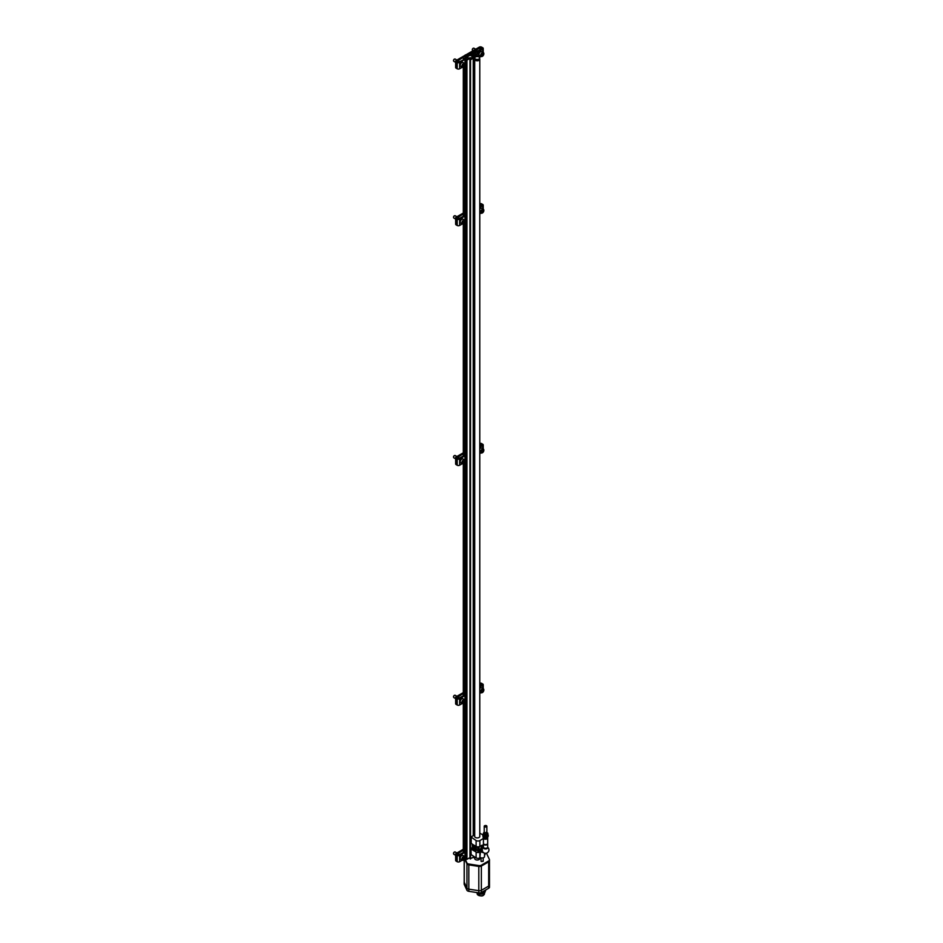 <?xml version="1.0" encoding="UTF-8"?>
<svg xmlns="http://www.w3.org/2000/svg" width="943" height="943" viewBox="0 0 943 943"><rect width="100%" height="100%" fill="white"/><g stroke="black" fill="none" stroke-linecap="round" stroke-linejoin="round"><path stroke-width="1.41" d="M473.504 51.818L474.954 51.228L473.127 51.016L473.504 51.818M465.995 56.156L467.445 55.566L465.618 55.342L465.995 56.144M465.701 55.684L466.844 55.236L467.139 56.132M465.017 59.774L465.005 859.144L466.82 859.379L469.956 857.6L469.956 58.383L466.938 60.128L466.938 859.344M464.699 55.908L463.272 56.792L463.378 59.456M470.628 53.138L471.194 53.68A2.652 1.532 0 0 1 471.913 54.435M463.272 58.266L463.508 59.126L465.5 58.454L463.543 59.362M474.659 54.788A1.615 0.931 180 0 1 473.94 56.356A1.615 0.931 180 0 1 471.948 55.213A1.615 0.931 180 0 1 474.659 54.788A1.721 1.002 180 0 1 474.742 54.835A1.721 1.002 180 0 1 475.248 55.543A1.721 1.002 180 0 1 473.516 56.533A1.721 1.002 180 0 1 471.795 55.543L471.795 56.533A1.721 1.002 0 0 0 473.256 57.523L471.795 58.36L470.298 57.712L466.938 60.128M474.73 58.018L474.73 59.315A2.464 1.426 0 0 0 475.461 60.328A2.464 1.426 0 0 0 478.148 60.635A2.464 1.426 0 0 0 479.669 59.315L479.669 58.018A2.464 1.426 0 0 0 477.205 56.592A2.464 1.426 0 0 0 474.73 58.018A2.464 1.426 0 0 0 475.461 59.02A2.464 1.426 0 0 0 478.148 59.326A2.464 1.426 0 0 0 479.669 58.018M470.934 58.725L473.28 58.16A1.697 0.978 0 0 0 474.753 57.865M470.934 58.949L469.991 59.492L470.522 59.786L473.245 58.218L474.73 58.643M474.73 59.114A2.534 1.462 0 0 0 474.706 59.338A2.534 1.462 0 0 0 477.241 60.8A2.534 1.462 0 0 0 479.775 59.338A2.534 1.462 0 0 0 479.669 58.926M475.307 57.028L478.03 55.46L476.757 55.59M475.213 56.71L475.213 57.169A1.697 0.978 0 0 0 475.201 57.051L476.675 55.979M475.967 54.918L479.233 52.773M475.932 54.894L478.69 53.303M472.207 51.57L470.628 53.35M474.836 50.557L480.918 47.586L481.967 48.73L476.958 51.464M476.05 52.101L476.875 51.405M475.248 56.368L476.757 55.437L475.555 54.458L479.315 52.23L478.007 51.629L476.427 52.325L475.661 51.676L476.875 50.757L474.989 50.616M463.308 67.295L463.308 216.206M463.308 223.998L463.308 455.964M463.308 463.767L463.308 695.734M463.308 703.525L463.308 852.437M463.508 58.478L466.219 58.218M465.524 859.497L465.524 60.293L466.785 60.175M466.219 58.431L464.934 59.232L466.243 59.833L469.92 57.712L469.92 58.36M469.991 59.492L469.991 858.708L473.245 857.435L474.706 857.847M470.522 59.786L470.522 859.002M473.245 58.218L473.245 835.675M473.245 856.244L473.245 857.435M473.999 58.218L473.999 835.545M473.999 856.68L473.999 857.435M474.706 857.093L474.706 858.554A2.534 1.462 0 0 0 477.241 860.016A2.534 1.462 0 0 0 479.775 858.554L479.775 857.953M478.03 55.46L478.03 56.674M469.626 53.798L469.626 55.625L470.545 52.596M467.516 54.965L468.247 55.507M471.547 54.942L471.524 54.953A2.228 1.285 0 0 0 471.547 54.753A2.228 1.285 0 0 0 470.887 53.845L470.887 55.342M470.887 53.845L470.463 55.496M469.626 53.751L470.463 54.093M470.628 52.702L471.194 53.02A2.652 1.532 0 0 1 471.971 54.105A2.652 1.532 0 0 1 468.07 55.46L468.247 55.307M475.225 56.38A1.721 1.002 180 0 1 475.248 56.533A1.721 1.002 180 0 1 473.256 57.523L473.28 58.16M465.241 55.048A1.721 1.002 0 0 0 464.699 55.778L464.699 56.769A1.721 1.002 0 0 0 465.205 57.476A1.721 1.002 0 0 0 467.08 57.7A1.721 1.002 0 0 0 468.152 56.769L468.152 55.778A1.721 1.002 0 0 0 467.598 55.048M472.749 50.722A1.721 1.002 0 0 0 472.207 51.441L472.207 52.443A1.721 1.002 0 0 0 472.714 53.138A1.721 1.002 0 0 0 474.588 53.362A1.721 1.002 0 0 0 475.661 52.443L475.661 51.441A1.721 1.002 0 0 0 475.107 50.722M473.032 55.012L474.541 55.331L473.999 55.896L472.502 55.578L473.551 54.93M465.276 859.356L466.926 862.928A2.652 1.532 0 0 0 468.812 864.012L478.808 865.568A2.652 1.532 0 0 0 481.378 865.167L488.698 860.935A2.652 1.532 0 0 0 489.476 859.851A2.652 1.532 0 0 0 489.393 859.462L486.706 853.686A2.652 1.532 0 0 0 486.329 853.215M464.675 858.943L466.926 863.8A2.652 1.532 0 0 0 468.812 864.884L478.808 866.428A2.652 1.532 0 0 0 481.378 866.039L488.698 861.808A2.652 1.532 0 0 0 489.476 860.723L489.476 859.851M464.274 881.516A2.652 1.532 0 0 0 464.192 881.905A2.652 1.532 0 0 0 464.274 882.306L466.95 888.058A2.652 1.532 0 0 0 468.824 889.143L478.808 890.687A2.652 1.532 0 0 0 481.366 890.298L488.674 886.078A2.652 1.532 0 0 0 489.452 884.994A2.652 1.532 0 0 0 489.452 884.77M464.192 881.681A2.652 1.532 0 0 0 464.156 881.905A2.652 1.532 0 0 0 464.251 882.306L466.926 888.082A2.652 1.532 0 0 0 468.812 889.155L478.808 890.711A2.652 1.532 0 0 0 481.378 890.31L488.698 886.078A2.652 1.532 0 0 0 489.476 884.994L489.452 860.947M464.251 883.674A2.652 1.532 0 0 0 464.156 884.074A2.652 1.532 0 0 0 464.251 884.463L466.926 890.239A2.652 1.532 0 0 0 468.812 891.324L478.808 892.88A2.652 1.532 0 0 0 481.378 892.479L488.698 888.247A2.652 1.532 0 0 0 489.476 887.163L489.476 884.994M485.598 890.051L485.598 890.31A4.774 2.758 180 0 1 479.28 892.927M485.067 891.571L485.067 891.701A4.244 2.452 180 0 1 481.578 894.105A4.244 2.452 180 0 1 476.852 892.573M474.235 55.896L473.551 55.366M473.209 51.346L474.647 51.794M463.308 849.266L456.129 853.415A1.721 1.002 0 0 0 455.634 854.11A1.721 1.002 0 0 0 456.129 854.818L457.19 855.431A1.721 1.002 0 0 0 459.63 855.431L465.005 852.319M455.634 854.11L455.634 860.405A1.721 1.002 0 0 0 456.129 861.1L457.19 861.713A1.721 1.002 0 0 0 459.63 861.713L462.247 860.193M465.005 851.446L458.876 854.995L456.884 854.382L463.308 850.138M458.475 855.101A1.438 0.825 -60 0 1 459.748 854.488M462.907 858.342A1.226 0.707 -60 0 1 463.661 857.399L464.416 858.472L462.907 859.344A1.226 0.707 -60 0 1 462.907 858.342M463.661 857.399A1.226 0.707 -60 0 1 463.661 859.403A1.226 0.707 -60 0 1 462.907 859.344M463.567 860.075A2.251 1.308 -60 0 1 463.473 860.134L463.661 860.028A1.992 1.155 -60 0 1 462.259 859.214A1.992 1.155 -60 0 1 463.661 856.774A1.992 1.155 -60 0 1 465.064 857.588A1.992 1.155 -60 0 1 463.661 860.028L463.473 860.134A2.251 1.308 -60 0 1 462.341 860.252A2.251 1.308 -60 0 1 462.341 857.647A2.251 1.308 -60 0 1 464.604 856.338A2.251 1.308 -60 0 1 465.064 857.376A2.251 1.308 -60 0 1 465.064 857.493M462.341 860.252L460.703 859.309A2.251 1.308 -60 0 1 460.231 858.271A2.251 1.308 -60 0 1 461.834 855.501A2.251 1.308 -60 0 1 462.954 855.395L464.604 856.338M460.231 858.213L460.231 858.271A2.192 1.261 -60 0 1 460.231 858.213A2.192 1.261 -60 0 1 461.787 855.537A2.192 1.261 -60 0 1 461.811 855.525M455.634 855.301L453.795 854.24A1.332 0.766 -60 0 1 455.127 851.942L456.895 852.967M453.524 853.521A1.073 0.613 -60 0 1 454.361 852.071M463.473 857.541A1.061 0.613 -60 0 1 463.096 858.401L463.473 857.541M463.473 857.93L464.416 858.472M462.801 858.908L463.661 859.403M478.419 51.653L482.722 49.166A1.721 1.002 0 0 0 483.217 48.458A1.721 1.002 0 0 0 482.722 47.751L481.661 47.15A1.721 1.002 0 0 0 479.221 47.15L473.551 50.427M472.266 51.17L466.042 54.765M464.758 55.507L456.129 60.482A1.721 1.002 0 0 0 455.634 61.189A1.721 1.002 0 0 0 456.129 61.884L457.19 62.497A1.721 1.002 0 0 0 459.63 62.497L464.934 59.433M455.634 61.189L455.634 67.472A1.721 1.002 0 0 0 456.129 68.179L457.19 68.78A1.721 1.002 0 0 0 459.63 68.78L462.247 67.271M465.689 58.737L458.876 62.061L456.884 61.46L463.272 57.228M477.111 51.535A1.438 0.825 -60 0 1 478.525 50.722M458.475 62.179A1.438 0.825 -60 0 1 459.748 61.554M467.327 54.883L470.545 53.02M479.398 57.37L481.024 56.427M481.684 54.576A1.226 0.707 -60 0 1 482.439 53.633L483.181 54.706L481.684 55.578A1.226 0.707 -60 0 1 481.684 54.576M482.439 53.633A1.226 0.707 -60 0 1 482.439 55.637A1.226 0.707 -60 0 1 481.684 55.578M482.344 56.309A2.251 1.308 -60 0 1 482.25 56.368L482.439 56.262A1.992 1.155 -60 0 1 481.024 55.448A1.992 1.155 -60 0 1 482.439 53.008A1.992 1.155 -60 0 1 483.842 53.822A1.992 1.155 -60 0 1 482.439 56.262L482.25 56.368A2.251 1.308 -60 0 1 481.119 56.486A2.251 1.308 -60 0 1 481.119 53.881A2.251 1.308 -60 0 1 483.37 52.572A2.251 1.308 -60 0 1 483.842 53.61A2.251 1.308 -60 0 1 483.842 53.727M481.119 56.486L479.48 55.531A2.251 1.308 -60 0 1 479.009 54.505A2.251 1.308 -60 0 1 480.6 51.735A2.251 1.308 -60 0 1 481.732 51.629L483.37 52.572M479.009 54.505L479.009 54.446A2.192 1.261 -60 0 1 479.009 54.446A2.192 1.261 -60 0 1 480.553 51.771A2.192 1.261 -60 0 1 480.576 51.759L480.6 51.735M472.844 50.627L472.573 50.474A1.332 0.766 -60 0 1 473.893 48.176L475.673 49.201M472.302 49.755A1.073 0.613 -60 0 1 473.138 48.305M482.238 53.775A1.061 0.613 -60 0 1 481.873 54.635L482.25 53.775M482.25 54.164L483.181 54.706M481.578 55.142L482.439 55.637M462.907 65.409A1.226 0.707 -60 0 1 463.661 64.478L464.416 65.538L462.907 66.411A1.226 0.707 -60 0 1 462.907 65.409M463.661 64.478A1.226 0.707 -60 0 1 463.661 66.481A1.226 0.707 -60 0 1 462.907 66.411M463.567 67.153A2.251 1.308 -60 0 1 463.473 67.212L463.661 67.106A1.992 1.155 -60 0 1 462.259 66.293A1.992 1.155 -60 0 1 463.661 63.853A1.992 1.155 -60 0 1 465.064 64.666A1.992 1.155 -60 0 1 463.661 67.106L463.473 67.212A2.251 1.308 -60 0 1 462.341 67.318A2.251 1.308 -60 0 1 462.341 64.713A2.251 1.308 -60 0 1 464.604 63.417A2.251 1.308 -60 0 1 465.064 64.442A2.251 1.308 -60 0 1 465.064 64.56M462.341 67.318L460.703 66.375A2.251 1.308 -60 0 1 460.231 65.338A2.251 1.308 -60 0 1 461.834 62.58A2.251 1.308 -60 0 1 462.954 62.462L464.604 63.417M460.231 65.338L460.231 65.291A2.192 1.261 -60 0 1 460.231 65.291A2.192 1.261 -60 0 1 461.787 62.603A2.192 1.261 -60 0 1 461.811 62.592L461.787 62.603M455.634 62.368L453.795 61.319A1.332 0.766 -60 0 1 455.127 59.02L456.895 60.046M453.524 60.588A1.073 0.613 -60 0 1 454.361 59.138M463.473 64.607A1.061 0.613 -60 0 1 463.096 65.468L463.473 64.607M463.473 65.008L464.416 65.538M462.801 65.986L463.661 66.481M479.775 447.324L482.722 445.626A1.721 1.002 0 0 0 483.217 444.931A1.721 1.002 0 0 0 482.722 444.224L481.661 443.611A1.721 1.002 0 0 0 479.775 443.399M463.308 452.805L456.129 456.942A1.721 1.002 0 0 0 455.634 457.65A1.721 1.002 0 0 0 456.129 458.357L457.19 458.958A1.721 1.002 0 0 0 459.63 458.958L465.005 455.846M455.634 457.65L455.634 463.932A1.721 1.002 0 0 0 456.129 464.64L457.19 465.253A1.721 1.002 0 0 0 459.63 465.253L462.247 463.732M465.005 454.986L458.876 458.522L456.884 457.921L463.308 453.677M458.475 458.64A1.438 0.825 -60 0 1 459.748 458.027M479.775 444.165L479.975 446.345M481.967 444.66L479.975 444.047M481.967 445.202L479.775 446.463M479.775 453.618L481.024 452.899M481.684 451.037A1.226 0.707 -60 0 1 482.439 450.106L483.181 451.167L481.684 452.039A1.226 0.707 -60 0 1 481.684 451.037M482.439 450.106A1.226 0.707 -60 0 1 482.439 452.11A1.226 0.707 -60 0 1 481.684 452.039M482.344 452.781A2.251 1.308 -60 0 1 482.25 452.84L482.439 452.734A1.992 1.155 -60 0 1 481.024 451.921A1.992 1.155 -60 0 1 482.439 449.481A1.992 1.155 -60 0 1 483.842 450.294A1.992 1.155 -60 0 1 482.439 452.734L482.25 452.84A2.251 1.308 -60 0 1 481.119 452.946A2.251 1.308 -60 0 1 481.119 450.341A2.251 1.308 -60 0 1 483.37 449.045A2.251 1.308 -60 0 1 483.842 450.07A2.251 1.308 -60 0 1 483.842 450.188M480.553 448.231L480.6 448.208A2.192 1.261 -60 0 1 480.576 448.22A2.192 1.261 -60 0 0 479.775 448.927A2.251 1.308 -60 0 1 480.6 448.208A2.251 1.308 -60 0 1 481.732 448.09L483.37 449.045M482.238 450.235A1.061 0.613 -60 0 1 481.873 451.096L482.25 450.235M482.25 450.624L483.181 451.167M481.578 451.614L482.439 452.11M462.907 461.87A1.226 0.707 -60 0 1 463.661 460.938L464.416 462.011L462.907 462.872A1.226 0.707 -60 0 1 462.907 461.87M463.661 460.938A1.226 0.707 -60 0 1 463.661 462.942A1.226 0.707 -60 0 1 462.907 462.872M463.567 463.614A2.251 1.308 -60 0 1 463.473 463.673L463.661 463.567A1.992 1.155 -60 0 1 462.259 462.754A1.992 1.155 -60 0 1 463.661 460.314A1.992 1.155 -60 0 1 465.064 461.127A1.992 1.155 -60 0 1 463.661 463.567L463.473 463.673A2.251 1.308 -60 0 1 462.341 463.791A2.251 1.308 -60 0 1 462.341 461.186A2.251 1.308 -60 0 1 464.604 459.878A2.251 1.308 -60 0 1 465.064 460.915A2.251 1.308 -60 0 1 465.064 461.021M462.341 463.791L460.703 462.836A2.251 1.308 -60 0 1 460.231 461.811A2.251 1.308 -60 0 1 461.834 459.041A2.251 1.308 -60 0 1 462.954 458.935L464.604 459.878M460.231 461.811L460.231 461.752A2.192 1.261 -60 0 1 460.231 461.752A2.192 1.261 -60 0 1 461.787 459.064A2.192 1.261 -60 0 1 461.811 459.052L461.787 459.064M455.634 458.84L453.795 457.779A1.332 0.766 -60 0 1 455.127 455.481L456.895 456.506M453.524 457.06A1.073 0.613 -60 0 1 454.361 455.61M463.473 461.08A1.061 0.613 -60 0 1 463.096 461.929L463.473 461.068M463.473 461.469L464.416 462.011M462.801 462.447L463.661 462.942M479.775 687.093L482.722 685.396A1.721 1.002 0 0 0 483.217 684.689A1.721 1.002 0 0 0 482.722 683.981L481.661 683.38A1.721 1.002 0 0 0 479.775 683.168M463.308 692.575L456.129 696.712A1.721 1.002 0 0 0 455.634 697.419A1.721 1.002 0 0 0 456.129 698.115L457.19 698.728A1.721 1.002 0 0 0 459.63 698.728L465.005 695.616M455.634 697.419L455.634 703.702A1.721 1.002 0 0 0 456.129 704.409L457.19 705.01A1.721 1.002 0 0 0 459.63 705.01L462.247 703.502M465.005 694.743L458.876 698.291L456.884 697.69L463.308 693.435M458.475 698.398A1.438 0.825 -60 0 1 459.748 697.785M479.775 683.923L479.975 686.115M481.967 684.418L479.975 683.816M481.967 684.96L479.775 686.221M479.775 693.376L481.024 692.657M481.684 690.806A1.226 0.707 -60 0 1 482.439 689.863L483.181 690.936L481.684 691.797A1.226 0.707 -60 0 1 481.684 690.806M482.439 689.863A1.226 0.707 -60 0 1 482.439 691.867A1.226 0.707 -60 0 1 481.684 691.797M482.344 692.539A2.251 1.308 -60 0 1 482.25 692.598L482.439 692.492A1.992 1.155 -60 0 1 481.024 691.679A1.992 1.155 -60 0 1 482.439 689.239A1.992 1.155 -60 0 1 483.842 690.052A1.992 1.155 -60 0 1 482.439 692.492L482.25 692.598A2.251 1.308 -60 0 1 481.119 692.716A2.251 1.308 -60 0 1 481.119 690.111A2.251 1.308 -60 0 1 483.37 688.803A2.251 1.308 -60 0 1 483.842 689.84A2.251 1.308 -60 0 1 483.842 689.946M480.553 688.001L480.6 687.966A2.192 1.261 -60 0 1 480.576 687.977A2.192 1.261 -60 0 0 479.775 688.685A2.251 1.308 -60 0 1 480.6 687.966A2.251 1.308 -60 0 1 481.732 687.86L483.37 688.803M482.238 690.005A1.061 0.613 -60 0 1 481.873 690.865L482.25 689.993M482.25 690.394L483.181 690.936M481.578 691.372L482.439 691.867M462.907 701.639A1.226 0.707 -60 0 1 463.661 700.708L464.416 701.769L462.907 702.641A1.226 0.707 -60 0 1 462.907 701.639M463.661 700.708A1.226 0.707 -60 0 1 463.661 702.712A1.226 0.707 -60 0 1 462.907 702.641M463.567 703.384A2.251 1.308 -60 0 1 463.473 703.443L463.661 703.337A1.992 1.155 -60 0 1 462.259 702.523A1.992 1.155 -60 0 1 463.661 700.083A1.992 1.155 -60 0 1 465.064 700.897A1.992 1.155 -60 0 1 463.661 703.337L463.473 703.443A2.251 1.308 -60 0 1 462.341 703.549A2.251 1.308 -60 0 1 462.341 700.944A2.251 1.308 -60 0 1 464.604 699.647A2.251 1.308 -60 0 1 465.064 700.673A2.251 1.308 -60 0 1 465.064 700.79M462.341 703.549L460.703 702.606A2.251 1.308 -60 0 1 460.231 701.568A2.251 1.308 -60 0 1 461.834 698.81A2.251 1.308 -60 0 1 462.954 698.692L464.604 699.647M460.231 701.568L460.231 701.521A2.192 1.261 -60 0 1 460.231 701.521A2.192 1.261 -60 0 1 461.787 698.834A2.192 1.261 -60 0 1 461.811 698.822L461.787 698.834M455.634 698.598L453.795 697.537A1.332 0.766 -60 0 1 455.127 695.239L456.895 696.264M453.524 696.818A1.073 0.613 -60 0 1 454.361 695.368M463.473 700.838A1.061 0.613 -60 0 1 463.096 701.698L463.473 700.838M463.473 701.227L464.416 701.769M462.801 702.217L463.661 702.712M479.775 207.566L482.722 205.869A1.721 1.002 0 0 0 483.217 205.161A1.721 1.002 0 0 0 482.722 204.454L481.661 203.853A1.721 1.002 0 0 0 479.775 203.641M463.308 213.035L456.129 217.185A1.721 1.002 0 0 0 455.634 217.88A1.721 1.002 0 0 0 456.129 218.587L457.19 219.2A1.721 1.002 0 0 0 459.63 219.2L465.005 216.088M455.634 217.88L455.634 224.175A1.721 1.002 0 0 0 456.129 224.87L457.19 225.483A1.721 1.002 0 0 0 459.63 225.483L462.247 223.963M465.005 215.216L458.876 218.764L456.884 218.151L463.308 213.908M458.475 218.87A1.438 0.825 -60 0 1 459.748 218.257M479.775 204.395L479.975 206.576M481.967 204.89L479.975 204.289M481.967 205.433L479.775 206.694M479.775 213.849L481.024 213.13M481.684 211.267A1.226 0.707 -60 0 1 482.439 210.336L483.181 211.409L481.684 212.269A1.226 0.707 -60 0 1 481.684 211.267M482.439 210.336A1.226 0.707 -60 0 1 482.439 212.34A1.226 0.707 -60 0 1 481.684 212.269M482.344 213.012A2.251 1.308 -60 0 1 482.25 213.071L482.439 212.965A1.992 1.155 -60 0 1 481.024 212.151A1.992 1.155 -60 0 1 482.439 209.711A1.992 1.155 -60 0 1 483.842 210.525A1.992 1.155 -60 0 1 482.439 212.965L482.25 213.071A2.251 1.308 -60 0 1 481.119 213.189A2.251 1.308 -60 0 1 481.119 210.584A2.251 1.308 -60 0 1 483.37 209.275A2.251 1.308 -60 0 1 483.842 210.313A2.251 1.308 -60 0 1 483.842 210.419M480.553 208.462L480.6 208.438A2.192 1.261 -60 0 1 480.576 208.45A2.192 1.261 -60 0 0 479.775 209.157A2.251 1.308 -60 0 1 480.6 208.438A2.251 1.308 -60 0 1 481.732 208.332L483.37 209.275M482.238 210.478A1.061 0.613 -60 0 1 481.873 211.326L482.25 210.466M482.25 210.867L483.181 211.409M481.578 211.845L482.439 212.34M462.907 222.112A1.226 0.707 -60 0 1 463.661 221.181L464.416 222.242L462.907 223.114A1.226 0.707 -60 0 1 462.907 222.112M463.661 221.181A1.226 0.707 -60 0 1 463.661 223.173A1.226 0.707 -60 0 1 462.907 223.114M463.543 455.834L463.543 223.868A2.251 1.308 -60 0 1 463.473 223.915L463.661 223.797A1.992 1.155 -60 0 1 462.259 222.984A1.992 1.155 -60 0 1 463.661 220.556A1.992 1.155 -60 0 1 465.064 221.369A1.992 1.155 -60 0 1 463.661 223.797L463.473 223.915A2.251 1.308 -60 0 1 462.341 224.021A2.251 1.308 -60 0 1 462.341 221.416A2.251 1.308 -60 0 1 464.604 220.12A2.251 1.308 -60 0 1 465.064 221.145A2.251 1.308 -60 0 1 465.064 221.263M462.341 224.021L460.703 223.078A2.251 1.308 -60 0 1 460.231 222.041A2.251 1.308 -60 0 1 461.834 219.283A2.251 1.308 -60 0 1 462.954 219.165L464.604 220.12M460.231 221.982L460.231 222.041A2.192 1.261 -60 0 1 460.231 221.982A2.192 1.261 -60 0 1 461.787 219.306A2.192 1.261 -60 0 1 461.811 219.295L461.787 219.306M455.634 219.071L453.795 218.01A1.332 0.766 -60 0 1 455.127 215.711L456.895 216.737M453.524 217.291A1.073 0.613 -60 0 1 454.361 215.841M463.473 221.31A1.061 0.613 -60 0 1 463.096 222.171L463.473 221.31M463.473 221.699L464.416 222.242M462.801 222.678L463.661 223.173M474.706 835.958L473.834 835.463L470.852 836.865L476.121 840.555L476.121 846.413L473.115 844.68L473.115 850.315L476.121 852.048A2.652 1.532 0 0 0 479.869 852.048L482.238 850.68M480.482 849.855L481.79 850.492M480.482 850.185L478.537 851.718L477.889 851.34L477.889 846.861M475.166 849.784L476.38 850.551L477.889 849.678M475.072 849.596L473.115 850.315M472.254 847.651L470.852 848.346L470.922 854.476L476.121 857.906A2.652 1.532 0 0 0 479.869 857.906L480.435 851.718L483.83 852.837M480.435 857.576A2.393 1.379 0 0 0 483.04 857.871A2.393 1.379 0 0 0 484.513 856.598L484.513 853.144M487.649 847.238A3.395 3.395 0 0 1 487.048 852.955A3.395 3.395 0 0 1 482.144 849.938A2.416 1.391 -60 0 1 482.144 849.914A2.416 1.391 -60 0 1 483.453 847.25M484.042 848.606A2.122 1.226 0 0 0 486.364 848.865A2.122 1.226 0 0 0 487.672 847.733A2.122 1.226 0 0 0 487.578 847.392A2.122 1.226 0 0 1 487.672 847.733L487.672 847.733A2.122 1.226 0 0 1 486.364 848.865A2.122 1.226 0 0 1 484.042 848.606A2.122 1.226 0 0 1 483.429 847.733A2.122 1.226 0 0 0 484.042 848.606M476.121 846.413A2.652 1.532 0 0 0 479.869 846.413L481.79 845.305L481.79 846.13A2.487 1.438 -60 0 1 482.462 845.741L483.429 844.362M476.121 840.555A2.652 1.532 0 0 0 479.869 840.555L483.429 838.504M479.386 849.183A2.452 1.414 -60 0 1 479.197 849.03A2.452 1.414 -60 0 1 478.938 848.5L478.938 850.857M481.79 846.13L481.071 845.718M472.254 844.185L472.549 848.5M474.706 836.264A2.558 1.473 0 0 0 474.683 836.441A2.558 1.473 0 0 0 477.241 837.914A2.558 1.473 0 0 0 479.798 836.441A2.558 1.473 0 0 0 479.775 836.264M482.922 834.944L479.775 833.14M484.513 855.218A2.652 1.532 0 0 0 485.15 854.217L485.15 853.285M470.922 848.629L471.194 855.065M470.922 837.136L470.922 842.995L472.549 844.35L472.549 849.985L471.194 849.207M471.194 837.714L471.194 843.572M478.938 846.755L478.938 847.58A2.452 1.414 -60 0 1 479.233 846.684M478.938 848.5L478.938 847.58M478.537 846.826L478.537 851.718M476.38 846.543L476.38 850.551M474.235 845.329L474.235 849.667M482.486 848.535A1.273 0.731 -60 0 1 482.828 847.946M482.227 850.645A2.393 1.379 -60 0 1 481.861 850.539A2.393 1.379 -60 0 1 481.578 848.394A2.393 1.379 -60 0 1 483.429 846.354M481.614 850.315A2.393 1.379 -60 0 1 481.307 850.221A2.393 1.379 -60 0 1 481.189 847.674A2.393 1.379 -60 0 1 483.429 845.977M483.453 843.596A2.122 1.226 0 0 0 483.429 843.82L483.429 847.05A2.122 1.226 0 0 0 484.042 847.91A2.122 1.226 0 0 0 486.364 848.181A2.122 1.226 0 0 0 487.672 847.05L487.672 843.82A2.122 1.226 0 0 0 487.637 843.596M483.429 843.82A2.122 1.226 0 0 0 484.042 844.68A2.122 1.226 0 0 0 486.364 844.952A2.122 1.226 0 0 0 487.672 843.82M483.429 838.186L483.429 843.384A2.122 1.226 0 0 0 484.042 844.244A2.122 1.226 0 0 0 486.364 844.515A2.122 1.226 0 0 0 487.672 843.384L487.672 837.985A2.122 1.226 0 0 0 487.672 837.926M483.464 838.221A2.122 1.226 0 0 0 484.042 838.857A2.122 1.226 0 0 0 486.364 839.117A2.122 1.226 0 0 0 487.672 837.985M484.714 825.679A1.332 0.766 0 0 0 486.058 826.987A1.332 0.766 0 0 0 486.388 825.679M484.796 826.492A1.073 0.613 0 0 0 486.305 825.632A1.073 0.613 0 0 0 484.796 826.492M482.887 860.853A1.073 0.625 180 0 1 481.048 861.289L481.048 857.835M487.92 836.724L487.283 838.61L484.914 838.975L483.181 837.973L484.914 838.975L484.914 837.561M487.283 837.195L487.283 838.61M483.181 836.724L483.181 837.973M483.747 836.559A2.452 1.414 0 0 0 487.354 836.559A2.452 1.414 180 0 1 487.283 836.606A2.452 1.414 180 0 1 483.806 836.606A2.452 1.414 180 0 1 483.747 836.559M482.91 835.604A2.652 1.532 0 0 0 482.899 835.757A2.652 1.532 0 0 0 485.551 837.29A2.652 1.532 0 0 0 488.203 835.757A2.652 1.532 0 0 0 488.191 835.604M482.899 835.899A2.652 1.532 0 0 0 482.899 836.028A2.652 1.532 0 0 0 485.551 837.561A2.652 1.532 0 0 0 488.203 836.028A2.652 1.532 0 0 0 488.191 835.899M488.191 835.298A2.652 1.532 180 0 1 488.203 835.439A2.652 1.532 180 0 1 487.425 836.524L487.425 836.524A2.652 1.532 180 0 1 483.665 836.524A2.652 1.532 180 0 1 482.899 835.439A2.652 1.532 180 0 1 482.899 835.298M487.92 834.472A2.652 1.532 180 0 1 488.203 835.168A2.652 1.532 180 0 1 487.425 836.252A2.652 1.532 180 0 1 484.537 836.582A2.652 1.532 180 0 1 482.899 835.168A2.652 1.532 180 0 1 483.181 834.472M486.871 832.48A2.11 1.226 180 0 1 487.118 834.249A2.11 1.226 180 0 1 484.054 834.296A2.11 1.226 180 0 1 484.219 832.48M484.608 833.977L484.608 833.977A1.332 0.766 180 0 1 486.482 832.893A1.332 0.766 180 0 1 484.608 833.977M483.818 832.586L483.181 833.954L484.914 834.956L487.283 834.59L487.92 833.223L486.187 832.221M483.181 833.954L484.914 834.956L484.914 836.37L483.181 835.368L483.181 833.954M484.914 836.37L487.283 836.005L487.92 833.223M487.283 836.005L487.283 834.59M472.785 52.018A1.615 0.931 0 0 0 475.496 51.594A1.615 0.931 0 0 0 473.516 50.45A1.615 0.931 0 0 0 472.785 52.018M465.276 56.356A1.615 0.931 0 0 0 467.987 55.932A1.615 0.931 0 0 0 466.007 54.788A1.615 0.931 0 0 0 465.276 56.356M463.378 67.259L463.378 216.159M463.378 223.963L463.378 455.929M463.378 463.72L463.378 695.686M463.378 703.49L463.378 852.389M463.543 67.165L463.543 216.065M463.543 463.638L463.543 695.592M463.543 703.395L463.543 852.295M463.343 58.383L463.343 59.032M463.921 66.918L463.921 215.853M463.921 223.621L463.921 455.61M463.921 463.39L463.921 695.38M463.921 703.148L463.921 852.071M465.465 57.782L465.465 58.431M465.088 60.034L465.088 859.25M465.866 59.833L465.866 60.482M465.017 59.338L465.005 63.983M465.783 60.435L465.783 859.544M466.82 60.163L466.82 859.379M470.333 58.383L470.333 59.291M471.417 58.36L471.417 59.008M478.608 53.386L478.608 56.839M478.679 53.315L478.679 56.875M478.961 53.138L478.961 57.016L478.973 53.138M470.086 54.093L470.086 55.578M469.708 53.881L469.708 55.625M463.885 58.478L463.885 59.126M465.088 57.782L465.088 58.431M466.243 59.833L466.243 60.482M471.795 58.36L471.795 59.008M476.675 55.543L476.675 56.191M479.233 52.336L479.233 52.985M476.875 50.981L476.875 51.629M471.194 53.02L471.194 53.68M472.714 52.148A1.721 1.002 0 0 0 474.588 52.36A1.721 1.002 0 0 0 475.661 51.441L472.207 51.441A1.721 1.002 0 0 0 472.714 52.148M465.205 56.486A1.721 1.002 0 0 0 467.08 56.698A1.721 1.002 0 0 0 468.152 55.778L464.699 55.778A1.721 1.002 0 0 0 465.205 56.486M475.248 56.533L474.718 54.788C472.714 54.458 471.736 54.718 471.795 55.543A1.721 1.002 180 0 1 472.337 54.812M466.926 862.928L466.926 863.8M468.812 864.012L468.812 864.884M478.808 865.568L478.808 890.687M481.378 865.167L481.378 866.039M488.698 860.935L488.698 861.808M464.251 884.463L464.274 859.509M466.95 888.058L466.95 863.847M468.824 889.143L468.824 864.884M481.366 890.298L481.366 866.039M488.674 886.078L488.674 861.819M466.926 890.239L466.926 888.082M468.812 891.324L468.812 889.155M478.808 892.88L478.808 890.711M481.378 892.479L481.378 890.31M488.698 888.247L488.698 886.078M484.478 892.938L484.478 893.693A3.666 2.11 180 0 1 480.812 895.803A3.666 2.11 180 0 1 477.146 893.693L477.146 892.938M483.37 895.213A3.56 2.051 180 0 1 478.266 895.213M456.129 854.818L456.129 861.1M457.19 855.431L457.19 861.713M459.63 855.431L459.63 861.713M456.129 61.884L456.129 68.179M457.19 62.497L457.19 68.78M459.63 62.497L459.63 68.78M479.975 47.586L479.975 49.885M480.918 47.586L480.918 49.342M482.722 49.166L482.722 52.195M456.129 458.357L456.129 464.64M457.19 458.958L457.19 465.253M459.63 458.958L459.63 465.253M480.918 444.047L480.918 445.803M482.722 445.626L482.722 448.656M456.129 698.115L456.129 704.409M457.19 698.728L457.19 705.01M459.63 698.728L459.63 705.01M480.918 683.816L480.918 685.573M482.722 685.396L482.722 688.425M456.129 218.587L456.129 224.87M457.19 219.2L457.19 225.483M459.63 219.2L459.63 225.483M480.918 204.289L480.918 206.034M482.722 205.869L482.722 208.898M479.869 852.048L479.869 857.906M479.869 840.555L479.869 846.413M476.121 852.048L476.121 857.906M475.661 846.154L475.661 850.433M474.859 845.682L474.859 849.572M481.578 850.374A2.487 1.438 -60 0 1 481.178 850.256L479.563 849.325A2.487 1.438 -60 0 1 479.48 846.59M482.474 850.138L481.178 850.256A2.487 1.438 -60 0 1 481.071 847.58A2.487 1.438 -60 0 1 483.429 845.859M465.005 65.161L465.005 220.686M465.005 221.864L465.005 460.455M465.005 461.634L465.005 700.213M465.005 701.392L465.005 856.916M465.005 858.095L465.005 859.144M474.706 59.338L474.706 836.618M479.775 59.338L479.775 836.618M476.958 50.863L476.993 51.606M464.934 59.232L464.934 59.88M476.757 55.437L476.757 56.085M479.315 52.23L479.315 52.879M464.192 881.905L464.192 859.603M464.156 884.074L464.156 881.905M484.478 893.693C484.313 894.4 482.474 898.384 477.146 893.693M483.217 48.458L483.217 52.49M483.217 444.931L483.217 448.951M481.119 452.946L479.775 452.18M483.217 684.689L483.217 688.72M481.119 692.716L479.775 691.938M483.217 205.161L483.217 209.193M481.119 213.189L479.775 212.411M470.852 848.346L470.852 854.205M470.852 836.865L470.852 842.712M475.072 845.812L475.072 849.985M483.429 845.812L482.462 845.246M486.871 833.435L486.871 826.28M484.219 833.435L484.219 826.28M483.193 857.835L483.193 861.289"/></g></svg>
